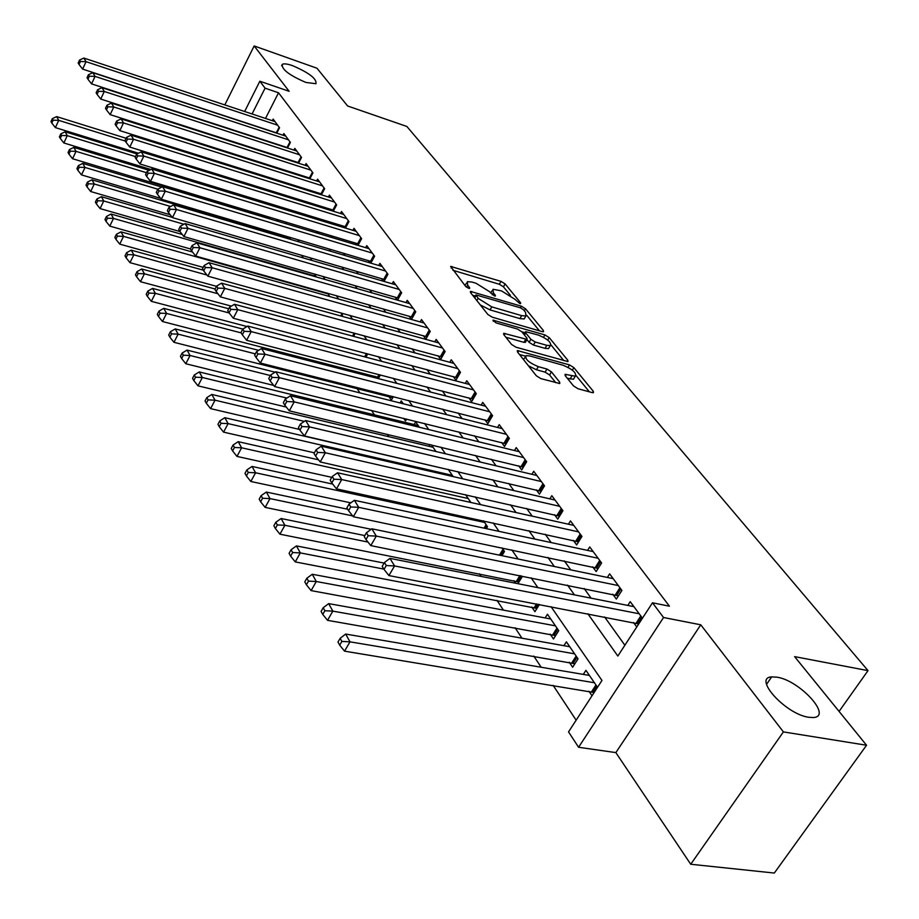 <?xml version="1.0" encoding="UTF-8"?>
<svg xmlns="http://www.w3.org/2000/svg" width="919" height="919" viewBox="0 0 919 919"><rect width="100%" height="100%" fill="white"/><g stroke="black" fill="none" stroke-linecap="round" stroke-linejoin="round"><path stroke-width="1.38" d="M519.74 303.477L520.671 303.557L520.591 302.776L505.105 283.925L501.004 281.363L450.597 266.418L465.692 286.452L468.656 288.302L469.666 288.394L469.609 287.624L467.633 285.131L467.369 281.651L471.941 282.041L476.088 283.282L489.494 291.645L494.433 295.964L495.398 296.044L495.33 295.263L493.331 292.782L493.009 289.278L501.475 290.875L514.801 299.18L519.74 303.477M776.934 677.177L771.673 676.889C752.604 677.659 785.653 714.235 808.697 717.279L813.338 717.532C832.855 716.625 799.587 680.313 776.934 677.177M292.587 65.663C287.463 63.893 284.04 63.445 282.317 64.319C281.398 69.235 289.255 75.266 305.878 82.434L315.941 83.721C316.917 78.839 309.14 72.819 292.587 65.663M573.502 385.911L577.994 388.737L592.215 392.608L593.444 392.7L593.329 391.333L573.881 367.657L569.504 364.9L517.351 350.576L517.408 351.862L536.317 375.768L540.854 378.617L559.763 383.51L559.682 382.143L551.423 371.862L546.954 369.047L538.293 366.658C528.689 362.58 524.634 358.915 526.127 355.664L529.735 355.929L563.209 365.28C572.709 369.346 576.73 372.988 575.283 376.204L565.082 374.32L565.174 375.653L573.502 385.911M866.548 745.252L774.315 873.05L690.732 864.251L783.402 731.903L866.548 745.252L794.602 656.625L868.018 670.629L406.864 126.466L347.635 105.995L316.975 68.224L254.161 45.95L289.152 91.303L259.847 81.228L265.074 88.167L278.526 92.773L669.446 606.195L652.479 602.795L663.552 617.511L578.579 747.273L568.539 731.88L601.968 680.462L551.044 606.689M783.402 731.903L700.772 624.805L663.552 617.511M542.21 331.633L543.52 331.736L543.405 330.541L525.53 308.784L521.337 306.176L470.402 291.392L470.482 292.506L487.817 314.436L492.147 317.147L542.21 331.633M549.206 337.606L567.839 360.282L567.953 361.569L515.973 347.21L511.538 344.43L503.727 334.55L503.658 333.31L527.047 339.41L526.966 338.181L521.797 331.759L517.466 329.048L496.042 322.891L492.94 320.145L544.921 334.918L549.206 337.606L547.735 340.087M254.161 45.95L224.81 104.915M588.941 691.237L592.02 695.775M569.252 662.22L572.64 667.228L578.04 658.831L566.391 641.83L563.921 645.701M550.194 634.144L553.479 638.992L558.752 630.675L547.471 614.225L545.139 617.936M531.745 606.977L534.938 611.663L539.43 604.461M513.882 580.659L515.639 583.243M403.717 418.352L405.509 420.982L406.612 419.064M388.932 396.571L391.368 400.156L393.355 396.652M375.251 376.411L376.399 378.1M278.56 233.954L279.468 235.298M267.211 217.229L267.957 218.343M276.757 133.163L279.537 127.73L273.138 119.091L272.323 120.711M287.509 148.005L290.393 142.411L283.845 133.554L282.995 135.219M298.537 163.214L301.524 157.448L294.815 148.384L293.931 150.096M309.841 178.814L312.942 172.875L306.061 163.571L305.142 165.34M321.42 194.805L324.637 188.694L317.583 179.148L316.63 180.963M333.298 211.221L336.653 204.914L329.404 195.127L328.416 196.999M345.487 228.073L348.967 221.559L341.535 211.519L340.512 213.449M357.985 245.373L361.615 238.653L353.987 228.349L352.919 230.336M370.828 263.144L374.607 256.206L366.773 245.626L365.659 247.67M384.004 281.409L387.944 274.241L379.892 263.362L378.731 265.488M397.536 300.18L401.649 292.77L393.378 281.593L392.172 283.776M408.978 316.09L411.459 319.479L415.744 311.817L407.243 300.318L405.98 302.592M423.314 335.665L425.865 339.145L430.241 331.403L421.499 319.582L420.178 321.926M438.064 355.791L440.695 359.375L445.152 351.552L436.157 339.398L434.779 341.822M453.251 376.503L455.95 380.19L460.499 372.298L451.24 359.777L449.793 362.293M468.874 397.835L471.654 401.637L476.306 393.654L466.772 380.765L465.255 383.372M484.968 419.811L487.84 423.716L492.584 415.664L482.762 402.384L481.177 405.084M501.567 442.441L504.52 446.473L509.367 438.34L499.235 424.647L497.581 427.461M518.661 465.784L521.716 469.942L526.667 461.717L516.225 447.599L514.479 450.528M536.305 489.85L539.442 494.146L544.519 485.829L533.744 471.275L531.894 474.307M554.502 514.697L557.753 519.12L562.933 510.723L551.814 495.697L549.872 498.856M573.295 540.338L576.65 544.91L581.957 536.432L570.469 520.912L568.424 524.209M592.709 566.828L596.167 571.561L601.6 562.979L589.734 546.943L587.574 550.389M612.766 594.214L616.35 599.096L621.91 590.435L609.642 573.847L607.356 577.442M278.526 92.773L265.499 118.436M272.346 154.231L272.874 154.966M283.431 169.67L284.132 170.647M294.804 185.512L295.688 186.741M306.475 201.766L307.555 203.26M318.456 218.446L319.732 220.227M330.748 235.574L332.23 237.642M343.373 253.162L345.084 255.539M356.354 271.231L358.284 273.931M369.679 289.795L371.862 292.839M383.395 308.887L385.831 312.299M397.49 328.531L400.213 332.31M411.999 348.738L415.009 352.919M426.933 369.541L430.241 374.148M442.315 390.954L445.945 396.009M458.167 413.033L462.131 418.559M474.503 435.778L478.822 441.809M491.343 459.236L496.053 465.795M508.724 483.44L513.824 490.562M526.656 508.425L532.193 516.133M545.185 534.226L551.17 542.566M564.323 560.889L570.791 569.895M584.116 588.459L591.089 598.166M604.599 616.971L624.886 645.23M295.918 161.813L296.469 162.548M307.222 177.229L307.934 178.206M318.813 193.047L319.709 194.277M330.691 209.268L331.793 210.761M342.89 225.902L344.188 227.671M355.412 242.995L356.917 245.051M368.266 260.536L370.001 262.903M381.465 278.549L383.441 281.237M395.032 297.067L397.249 300.088M633.513 622.519L636.764 626.953M627.803 605.426L630.227 601.669L642.461 618.2M238.113 208.487L238.848 209.601M249.198 225.258L250.083 226.602M343.66 368.266L344.786 369.966M357.043 388.519L359.926 392.884M371.506 410.414L374.435 414.848M387.301 434.319L388.898 436.732M479.454 573.812L481.177 576.42M496.972 600.348L503.428 610.113M515.077 627.757L521.981 638.2M533.79 656.074L541.176 667.251M553.135 685.356L576.144 720.186M240.158 168.372L239.733 169.211M250.014 185.477L250.531 184.455M259.744 201.939L260.364 200.721M269.669 218.848L270.416 217.424M276.263 220.836L276.975 219.446L278.354 221.468M280.192 235.505L280.674 234.586M286.969 237.516L287.452 236.597M290.691 239.457L289.048 237.068M303.362 257.963L301.501 255.241M316.412 276.998L314.309 273.931M329.829 296.584L327.486 293.161M341.879 316.262L342.511 315.091L341.041 312.942M353.758 336.411L354.998 333.31M365.911 357.181L367.761 353.861M378.341 378.605L380.409 374.929M387.06 380.845L387.68 381.006M400.064 402.97L401.27 400.845L403.28 403.774M414.09 424.567L415.652 421.844L419.374 427.266M428.828 446.278L429.839 444.509M435.997 451.528L431.448 444.899M453.159 476.582L448.231 469.379M470.907 502.486L465.565 494.675M486.335 528.632L487.507 526.702L483.474 520.809M501.935 555.673L504.485 551.48L501.992 547.839M517.902 583.691L522.003 577.052L521.153 575.811M583.312 674.397L585.931 670.353L597.534 687.286M839.07 711.409L868.018 670.629M700.772 624.805L615.856 752.604L690.732 864.251M615.856 752.604L578.579 747.273M209.061 146.052L209.727 147.029M587.85 613.754L617.844 656.051L652.479 602.795M258.756 149.854L259.284 150.601M269.715 165.317L270.416 166.293M280.973 181.169L281.846 182.41M292.518 197.447L293.575 198.941M304.361 214.15L305.625 215.919M316.527 231.289L317.997 233.369M329.013 248.911L330.702 251.289M341.857 267.004L343.775 269.704M355.056 285.602L357.215 288.658M368.622 304.74L371.046 308.141M382.58 324.407L385.268 328.198M396.951 344.659L399.926 348.852M411.735 365.509L415.02 370.127M426.979 386.991L430.574 392.057M442.671 409.116L446.6 414.653M458.857 431.93L463.142 437.972M475.548 455.456L480.212 462.027M492.768 479.729L497.834 486.875M510.55 504.807L516.041 512.538M528.919 530.7L534.858 539.062M547.908 557.454L554.318 566.495M567.54 585.127L574.455 594.88M265.074 88.167L252.059 113.979M218.917 162.686L219.342 161.847M224.443 151.704L224.776 151.038M244.638 111.509L259.847 81.228M232.185 153.393L231.852 154.059M226.752 164.168L226.327 165.006M537.891 587.643L531.102 577.81M518.121 559.016L511.837 549.907M499.028 531.366L493.216 522.934M480.58 504.634L475.203 496.846M462.728 478.788L457.765 471.596M445.462 453.779L440.89 447.162M428.748 429.564L424.544 423.475M412.551 406.106L408.702 400.535M396.859 383.372L393.343 378.283M381.638 361.328L378.433 356.687M366.876 339.95L363.97 335.734M352.551 319.203L349.921 315.389M338.651 299.054L336.285 295.631M325.131 279.491L323.028 276.424M312.012 260.468L310.128 257.757M299.238 241.984L297.595 239.595M286.831 224.006L285.395 221.927M274.758 206.511L273.529 204.73M263.006 189.486L261.961 187.993M251.565 172.921L250.703 171.681M240.41 156.77L239.733 155.793M492.205 290.691L490.539 292.954M466.553 283.086L464.888 285.43M510.378 295.321L503.44 286.831L499.327 284.27L452.895 270.266M475.295 296.044L472.665 295.263M539.442 330.829L526.713 315.274M523.382 309.669L520.441 307.831L475.95 294.896L478.11 298.342L491.768 306.889L521.636 315.631L525.898 315.998L525.553 312.311L523.382 309.669M480.338 304.97L490.034 309.898L491.768 306.889M525.036 317.48L524.163 318.962L519.901 318.606L490.034 309.898M551.044 345.004L563.875 360.673M505.841 337.227L523.922 342.35L525.565 341.937M521.82 331.782L525.002 332.701M546.839 345.326L550.309 345.601C551.618 342.534 547.678 339.031 538.5 335.102L525.611 331.667L525.702 332.885L530.883 339.295L535.226 342.017L546.839 345.326L545.047 348.347L548.517 348.623L549.321 347.267M545.047 348.347L533.445 345.05L529.091 342.327L526.92 339.628M574.318 377.801L573.445 379.271L567.287 378.249M525.254 357.146L523.462 359.501M528.436 365.808L536.455 369.76L538.293 366.658M555.754 382.683L549.573 374.952L545.105 372.149L536.455 369.76M525.415 356.158L519.499 354.504M589.378 391.839L576.087 375.595M126.075 138.264L56.645 116.61L58.747 120.366L55.37 127.603L138.493 153.243M53.164 120.182L52.326 118.677L50.982 121.572L51.809 123.089L53.164 120.182L58.747 120.366L125.294 141.066M52.326 118.677L56.645 116.61M55.37 127.603L51.809 123.089M277.664 125.202L86.064 61.676L83.847 58.058L274.999 121.595M276.837 132.991L82.618 69.097L86.064 61.676L80.412 61.504L79.528 60.057L78.149 63.02L79.034 64.479L80.412 61.504M79.034 64.479L82.618 69.097M83.847 58.058L79.528 60.057M137.08 153.967L65.134 131.796L67.282 135.656L63.859 142.973L150.877 169.475M61.63 135.472L60.769 133.921L59.402 136.851L60.263 138.401L61.63 135.472L67.282 135.656L135.484 156.598M60.769 133.921L65.134 131.796M63.859 142.973L60.263 138.401M149.234 170.325L73.83 147.385L76.047 151.348L72.567 158.734L270.048 218.113M70.315 151.153L69.43 149.567L68.04 152.52L68.925 154.105L70.315 151.153L76.047 151.348L146.489 172.703M69.43 149.567L73.83 147.385M72.567 158.734L68.925 154.105M161.778 187.097L82.767 163.387L85.042 167.453L81.504 174.909L160.641 198.366M79.229 167.258L78.333 165.627L76.92 168.602L77.816 170.233L79.229 167.258L85.042 167.453L157.85 189.222M78.333 165.627L82.767 163.387M81.504 174.909L77.816 170.233M289.967 238.4L91.946 179.814L94.278 183.995L90.671 191.52L170.199 214.759M88.385 183.789L87.454 182.111L86.018 185.121L86.949 186.798L88.385 183.789L94.278 183.995L170.635 206.499M87.454 182.111L91.946 179.814M90.671 191.52L86.949 186.798M288.474 139.814L95.071 76.392L92.796 72.681L285.752 136.127M287.67 147.695L91.555 83.882L95.071 76.392L89.338 76.208L88.431 74.726L87.029 77.713L87.937 79.206L89.338 76.208M87.937 79.206L91.555 83.882M92.796 72.681L88.431 74.726M299.56 154.794L104.306 91.486L101.975 87.673L296.768 151.015M298.778 162.755L100.734 99.057L104.306 91.486L98.494 91.303L97.563 89.775L96.139 92.808L97.069 94.335L98.494 91.303M97.069 94.335L100.734 99.057M101.975 87.673L97.563 89.775M310.921 170.141L113.784 106.995L111.394 103.077L308.049 166.27M310.151 178.194L110.154 114.634L113.784 106.995L107.902 106.799L106.949 105.237L105.501 108.293L106.443 109.866L107.902 106.799M106.443 109.866L110.154 114.634M111.394 103.077L106.949 105.237M322.569 185.891L123.525 122.916L121.067 118.896L319.628 181.916M321.822 194.035L119.838 130.636L123.525 122.916L117.563 122.721L116.575 121.113L115.105 124.191L116.081 125.811L117.563 122.721M116.081 125.811L119.838 130.636M121.067 118.896L116.575 121.113M172.221 217.343L101.366 196.689L103.767 200.974L100.091 208.579L179.998 231.577M97.793 200.767L96.84 199.044L95.381 202.088L96.323 203.811L97.793 200.767L103.767 200.974L183.892 224.247M96.84 199.044L101.366 196.689M100.091 208.579L96.323 203.811M334.527 202.042L133.542 139.274L131.015 135.15L331.506 197.964M333.804 210.279L129.774 147.074L133.542 139.274L127.488 139.079L126.477 137.425L124.984 140.538L125.983 142.204L127.488 139.079M125.983 142.204L129.774 147.074M131.015 135.15L126.477 137.425M182.249 234.46L111.05 214.024L113.508 218.423L109.775 226.108L190.474 248.957M107.454 218.205L106.478 216.447L104.984 219.515L105.961 221.284L107.454 218.205L113.508 218.423L315.941 276.309M106.478 216.447L111.05 214.024M109.775 226.108L105.961 221.284M346.785 218.619L143.835 156.092L141.227 151.853L343.695 214.437M346.084 226.947L139.998 163.973L143.835 156.092L137.689 155.885L136.655 154.185L135.127 157.333L136.161 159.044L137.689 155.885M136.161 159.044L139.998 163.973M141.227 151.853L136.655 154.185M192.553 252.047L120.998 231.841L123.537 236.367L119.734 244.121L203.225 267.383M117.391 236.137L116.38 234.322L114.864 237.424L115.874 239.25L117.391 236.137L123.537 236.367L327.968 293.862M116.38 234.322L120.998 231.841M119.734 244.121L115.874 239.25M359.375 235.632L154.415 173.392L151.738 169.027L356.204 231.335M358.697 244.052L150.509 181.353L154.415 173.392L148.177 173.174L147.12 171.428L145.558 174.61L146.615 176.368L148.177 173.174M146.615 176.368L150.509 181.353M151.738 169.027L147.12 171.428M203.271 270.163L131.233 250.152L133.841 254.816L129.958 262.65L216.505 286.337M127.603 254.586L126.569 252.714L125.03 255.85L126.052 257.722L127.603 254.586L133.841 254.816L206.959 275.034M126.569 252.714L131.233 250.152M129.958 262.65L126.052 257.722M372.31 253.104L165.294 191.186L162.548 186.683L369.036 248.693M371.655 261.616L161.319 199.228L165.294 191.186L158.976 190.957L157.873 189.153L156.287 192.381L157.379 194.185L158.976 190.957M157.379 194.185L161.319 199.228M162.548 186.683L157.873 189.153M215.138 289.003L141.756 269.003L144.432 273.793L140.492 281.708L231.37 306.13M138.114 273.552L137.046 271.633L135.472 274.804L136.54 276.722L138.114 273.552L144.432 273.793L217.918 293.735M137.046 271.633L141.756 269.003M140.492 281.708L136.54 276.722M385.578 271.048L176.494 209.486L173.668 204.868L382.224 266.51M384.958 279.663L172.439 217.619L176.494 209.486L170.072 209.256L168.947 207.407L167.338 210.658L168.453 212.519L170.072 209.256M168.453 212.519L172.439 217.619M173.668 204.868L168.947 207.407M228.728 308.761L152.588 288.394L155.345 293.322L151.325 301.329L247.016 326.532M148.924 293.081L147.833 291.105L146.224 294.298L147.316 296.286L148.924 293.081L155.345 293.322L229.176 312.977M147.833 291.105L152.588 288.394M151.325 301.329L147.316 296.286M399.225 289.485L188.027 228.337L185.11 223.57L395.779 284.833M398.628 298.204L183.892 236.562L188.027 228.337L181.514 228.107L180.354 226.189L178.7 229.486L179.86 231.393L181.514 228.107M179.86 231.393L183.892 236.562M185.11 223.57L180.354 226.189M242.811 329.082L163.743 308.347L166.58 313.436L162.479 321.524L378.961 377.514M160.055 313.172L158.93 311.139L157.298 314.378L158.424 316.412L160.055 313.172L166.58 313.436L241.169 332.896M158.93 311.139L163.743 308.347M162.479 321.524L158.424 316.412M413.251 308.439L199.905 247.751L196.907 242.846L409.713 303.649M412.688 317.273L195.69 256.068L199.905 247.751L193.289 247.51L192.094 245.545L190.417 248.865L191.6 250.83L193.289 247.51M191.6 250.83L195.69 256.068M196.907 242.846L192.094 245.545M258.664 350.334L175.219 328.91L178.148 334.148L173.967 342.316L392.758 397.697M171.531 333.884L170.36 331.782L168.694 335.056L169.854 337.147L171.531 333.884L178.148 334.148L255.344 353.861M170.36 331.782L175.219 328.91M173.967 342.316L169.854 337.147M427.68 327.934L212.14 267.762L209.05 262.696L424.027 323.006M427.151 336.871L207.843 276.159L212.14 267.762L205.419 267.509L204.19 265.476L202.479 268.842L203.708 270.864L205.419 267.509M203.708 270.864L207.843 276.159M209.05 262.696L204.19 265.476M275.08 372.184L187.051 350.093L190.072 355.492L185.799 363.752L273.713 385.417M183.34 355.216L182.146 353.057L180.446 356.354L181.64 358.525L183.34 355.216L190.072 355.492L270.37 375.526M182.146 353.057L187.051 350.093M185.799 363.752L181.64 358.525M442.51 347.991L224.764 288.382L221.571 283.167L438.765 342.925M442.028 357.031L220.365 296.871L224.764 288.382L217.929 288.118L216.666 286.027L214.92 289.428L216.183 291.518L217.929 288.118M216.183 291.518L220.365 296.871M221.571 283.167L216.666 286.027M418.214 425.577L199.251 371.931L202.352 377.491L197.999 385.842L286.337 407.083M195.529 377.215L194.288 374.986L192.553 378.318L193.783 380.546L195.529 377.215L202.352 377.491L286.866 398.065M194.288 374.986L199.251 371.931M197.999 385.842L193.783 380.546M457.788 368.622L237.78 309.657L234.483 304.269L453.929 363.407M457.34 377.789L233.288 318.238L237.78 309.657L230.841 309.381L229.532 307.222L227.74 310.656L229.049 312.816L230.841 309.381M229.049 312.816L233.288 318.238M234.483 304.269L229.532 307.222M433.09 447.289L211.829 394.446L215.035 400.19L210.589 408.622L299.502 429.449M208.096 399.891L206.821 397.594L205.052 400.971L206.315 403.269L208.096 399.891L215.035 400.19L304.361 421.384M206.821 397.594L211.829 394.446M210.589 408.622L206.315 403.269M473.503 389.874L251.209 331.598L247.808 326.05L469.529 384.498M473.101 399.156L246.625 340.283L251.209 331.598L244.155 331.322L242.8 329.094L240.973 332.575L242.329 334.803L244.155 331.322M242.329 334.803L246.625 340.283M247.808 326.05L242.8 329.094M448.415 469.643L224.799 417.685L228.119 423.613L223.57 432.137L314.378 452.814M221.065 423.303L219.744 420.936L217.941 424.337L219.25 426.715L221.065 423.303L228.119 423.613L452.309 475.341M219.744 420.936L224.799 417.685M223.57 432.137L219.25 426.715M489.701 411.758L265.063 354.263L261.559 348.531L485.611 406.232M489.345 421.155L260.387 363.051L265.063 354.263L257.894 353.976L256.504 351.678L254.643 355.182L256.033 357.491L257.894 353.976M256.033 357.491L260.387 363.051M261.559 348.531L256.504 351.678M318.502 459.799L238.205 441.671L241.617 447.794L236.976 456.41L331.77 477.34M234.448 447.473L233.093 445.026L231.243 448.472L232.599 450.93L234.448 447.473L241.617 447.794L468.208 498.535M233.093 445.026L238.205 441.671M236.976 456.41L232.599 450.93M506.392 434.319L279.387 377.675L275.769 371.747L502.176 428.61M506.093 443.843L274.609 386.554L279.387 377.675L272.093 377.364L270.657 374.998L268.75 378.548L270.186 380.925L272.093 377.364M270.186 380.925L274.609 386.554M275.769 371.747L270.657 374.998M332.724 484.095L252.036 466.45L255.574 472.768L250.83 481.487L350.817 502.854M248.279 472.446L246.878 469.908L244.982 473.388L246.384 475.927L248.279 472.446L255.574 472.768L484.589 522.44M246.878 469.908L252.036 466.45M250.83 481.487L246.384 475.927M523.6 457.57L294.195 401.867L290.438 395.744L519.246 451.688M523.348 467.22L289.301 410.85L294.195 401.867L286.774 401.546L285.281 399.099L283.339 402.694L284.821 405.153L286.774 401.546M284.821 405.153L289.301 410.85M290.438 395.744L285.281 399.099M347.704 509.252L266.338 492.056L269.991 498.592L265.143 507.391L371.196 529.275M262.57 498.247L261.122 495.628L259.192 499.155L260.628 501.774L262.57 498.247L269.991 498.592L352.689 515.915M261.122 495.628L266.338 492.056M265.143 507.391L260.628 501.774M541.348 481.556L309.496 426.887L305.625 420.546L536.857 475.491M541.165 491.332L304.488 435.974L309.496 426.887L301.949 426.554L300.41 424.015L298.411 427.645L299.95 430.195L301.949 426.554M299.95 430.195L304.488 435.974M305.625 420.546L300.41 424.015M364.809 535.582L281.122 518.523L284.901 525.289L279.939 534.192L518.902 582.072M277.354 524.933L275.849 522.222L273.873 525.783L275.367 528.494L277.354 524.933L284.901 525.289L367.991 542.061M275.849 522.222L281.122 518.523M279.939 534.192L275.367 528.494M559.671 506.312L325.326 452.768L321.317 446.209L555.03 500.051M559.545 516.214L320.203 461.958L325.326 452.768L317.652 452.424L316.056 449.793L314.011 453.481L315.596 456.111L317.652 452.424M315.596 456.111L320.203 461.958M321.317 446.209L316.056 449.793M384.119 563.083L296.423 545.909L300.329 552.905L295.252 561.911L536.96 608.424M292.644 552.537L291.093 549.734L289.071 553.341L290.611 556.144L292.644 552.537L300.329 552.905L383.855 569.091M291.093 549.734L296.423 545.909M295.252 561.911L290.611 556.144M578.579 531.871L341.719 479.557L337.572 472.78L573.789 525.404M578.522 541.911L336.48 488.862L341.719 479.557L333.896 479.213L332.253 476.49L330.162 480.212L331.805 482.934L333.896 479.213M331.805 482.934L336.48 488.862M337.572 472.78L332.253 476.49M550.745 618.992L312.253 574.26L316.297 581.509L311.104 590.607L555.604 635.649M308.474 581.13L306.866 578.223L304.798 581.865L306.395 584.771L308.474 581.13L316.297 581.509L555.432 625.839M306.866 578.223L312.253 574.26M311.104 590.607L306.395 584.771M598.12 558.27L358.709 507.322L354.401 500.292L593.169 551.595M598.143 568.447L353.333 516.731L358.709 507.322L350.736 506.955L349.025 504.129L346.888 507.897L348.588 510.723L350.736 506.955M348.588 510.723L353.333 516.731M354.401 500.292L349.025 504.129M569.757 646.746L328.657 603.622L332.85 611.135L327.52 620.336L574.869 663.771M324.878 610.733L323.212 607.723L321.087 611.411L322.753 614.42L324.878 610.733L332.85 611.135L574.616 653.834M323.212 607.723L328.657 603.622M327.52 620.336L322.753 614.42M618.303 585.564L376.308 536.099L371.85 528.804L613.191 578.648M618.418 595.88L370.794 545.61L376.308 536.099L368.197 535.708L366.417 532.79L364.223 536.593L365.992 539.522L368.197 535.708M365.992 539.522L370.794 545.61M371.85 528.804L366.417 532.79M589.424 675.442L345.659 634.064L350.001 641.841L344.545 651.157L594.111 692.547M341.879 641.428L340.156 638.314L337.974 642.036L339.697 645.161L341.879 641.428L350.001 641.841L594.432 682.76M340.156 638.314L345.659 634.064M344.545 651.157L339.697 645.161M639.187 613.777L394.573 565.943L389.943 558.373L633.903 606.632M638.705 623.967L388.909 575.57L394.573 565.943L386.29 565.541L384.452 562.508L382.201 566.357L384.039 569.401L386.29 565.541M384.039 569.401L388.909 575.57M389.943 558.373L384.452 562.508M520.131 303.569L520.591 302.776M469.149 288.417L469.609 287.624M494.87 296.056L495.33 295.263M492.182 294.781L493.331 292.782M466.473 287.176L467.633 285.131M451.183 268.107L452.056 266.544M499.327 284.27L501.004 281.363M503.44 286.831L505.105 283.925M470.942 293.092L471.838 291.507M520.384 307.819L521.337 306.176M524.335 310.829L525.53 308.784M542.692 331.748L543.405 330.541M474.732 297.894L475.996 295.677M476.846 300.559L478.11 298.342M519.901 318.606L521.636 315.631M567.08 361.558L567.839 360.282M504.106 335.033L505.048 333.425M523.922 342.35L525.702 339.306M493.296 321.305L493.928 320.214M543.531 337.262L544.921 334.918M524.439 335.044L525.702 332.885M529.091 342.327L530.883 339.295M533.445 345.05L535.226 342.017M565.438 375.963L566.357 374.412M570.067 379.019L571.905 375.951M545.105 372.149L546.954 369.047M549.573 374.952L551.423 371.862M558.867 383.51L559.682 382.143M517.765 352.31L518.718 350.679M568.057 367.313L569.504 364.9M572.376 370.162L573.881 367.657M592.514 392.677L593.329 391.333M249.463 185.305L249.979 184.282M279.146 127.213L276.297 132.795M259.124 201.755L259.755 200.526M269.393 217.883L269.738 217.217M289.979 141.836L287.073 147.477M301.064 156.827L298.112 162.514M312.437 172.198L309.439 177.93M324.097 187.947L321.041 193.748M336.055 204.11L332.942 209.957M348.324 220.698L345.165 226.602M360.926 237.722L357.698 243.684M340.765 315.964L341.799 314.057M373.849 255.195L370.575 261.214M352.551 336.09L354.206 333.092M387.14 273.15L383.797 279.227M364.613 356.848L366.463 353.516M365.854 357.169L367.703 353.849M401.614 292.713L398.582 298.181M400.787 291.599L397.387 297.733M377.629 377.02L378.996 374.561M378.823 377.456L380.259 374.895M415.652 311.69L412.562 317.216M414.825 310.565L411.356 316.756M391.333 397.169L391.839 396.273M392.551 397.605L393.114 396.594M430.092 331.196L426.933 336.779M429.253 330.059L425.715 336.32M444.934 351.265L441.717 356.894M444.095 350.116L440.488 356.446M460.224 371.919L456.938 377.606M459.374 370.771L455.686 377.158M475.95 393.183L472.607 398.926M475.1 392.022L471.344 398.478M492.159 415.078L488.736 420.891M491.297 413.918L487.461 420.431M468.966 502.05L469.735 500.763M508.862 437.651L505.37 443.521M507.989 436.479L504.071 443.061M484.026 528.138L486.117 524.669M485.404 528.436L486.944 525.886M526.082 460.913L522.509 466.841M525.208 459.741L521.199 466.392M499.442 555.156L503.003 549.321M500.844 555.444L503.842 550.538M543.83 484.91L540.188 490.907M542.957 483.727L538.867 490.447M516.467 581.164L519.924 575.558M517.799 581.589L521.268 575.972M562.152 509.677L558.43 515.731M561.279 508.483L557.086 515.272M534.353 607.47L536.57 603.921M535.697 607.896L538.017 604.197M581.072 535.249L577.258 541.36M580.188 534.042L575.903 540.912M552.824 634.627L556.971 628.079M554.191 635.052L557.81 629.32M600.624 561.658L596.707 567.839M599.728 560.452L595.34 567.379M571.905 662.679L576.144 656.063M573.284 663.104L576.994 657.303M620.819 588.953L616.81 595.19M619.923 587.735L615.431 594.742M591.618 691.674L595.96 684.988M593.019 692.087L596.822 686.24M641.703 617.177L637.602 623.484M640.796 615.96L636.201 623.036M766.549 684.345L771.673 676.889M281.605 65.731L282.317 64.319M474.445 297.526L475.755 295.229M524.163 318.962L525.898 315.998M525.266 342.454L527.047 339.41M548.517 348.623L550.309 345.601M523.968 334.459L525.312 332.173M573.445 379.271L575.283 376.204"/></g></svg>
